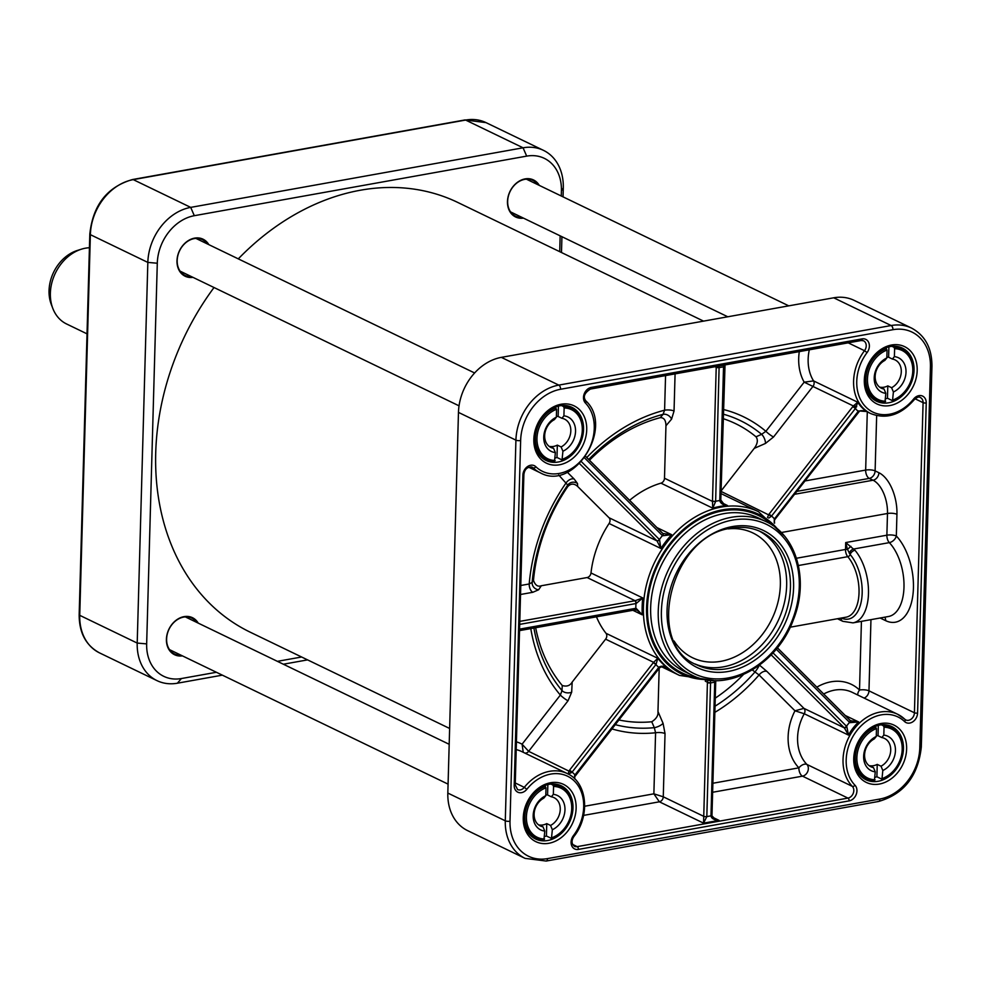 <?xml version="1.0" encoding="UTF-8"?>
<svg xmlns="http://www.w3.org/2000/svg" width="981" height="981" viewBox="0 0 981 981"><rect width="100%" height="100%" fill="white"/><g stroke="black" fill="none" stroke-linecap="round" stroke-linejoin="round"><path stroke-width="1.47" d="M703.549 321.118L457.784 202.454A238.616 187.776 115.8 0 0 360.383 190.228A238.616 187.776 115.8 0 0 238.297 258.861M214.03 287.519A238.616 187.776 115.8 0 0 250.278 632.218L449.641 728.466M846.051 544.148A228.389 179.731 115.8 0 0 846.162 542.898M87.015 333.834L66.561 323.963A40.908 32.189 -64.2 0 1 52.815 308.414A40.908 32.189 -64.2 0 1 50.362 293.209A40.908 32.189 -64.2 0 1 81.411 249.186A40.908 32.189 -64.2 0 1 89.418 247.739M52.815 308.414L51.282 304.429A37.266 29.332 -64.2 0 1 49.05 290.584A37.266 29.332 -64.2 0 1 77.34 250.462L81.411 249.186M563.045 196.862L563.29 187.935A49.994 39.338 115.8 0 0 543.486 150.363A49.994 39.338 115.8 0 0 523.069 147.8L190.706 207.383A49.994 39.338 115.8 0 0 147.837 262.405L137.205 643.07A49.994 39.338 115.8 0 0 157.009 680.642A49.994 39.338 115.8 0 0 177.414 683.205L222.356 675.149M521.978 217.414A19.89 15.647 -64.2 0 1 515.528 216.188A19.89 15.647 -64.2 0 1 508.342 196.298A19.89 15.647 -64.2 0 1 524.712 179.364A19.89 15.647 -64.2 0 1 532.83 180.381A19.89 15.647 -64.2 0 1 537.796 184.673M539.28 185.384A20.564 16.186 115.8 0 0 525.105 178.898A20.564 16.186 115.8 0 0 507.484 201.215A20.564 16.186 115.8 0 0 523.462 218.125M191.503 276.642A19.89 15.647 -64.2 0 1 185.053 275.428A19.89 15.647 -64.2 0 1 177.868 255.538A19.89 15.647 -64.2 0 1 194.226 238.591A19.89 15.647 -64.2 0 1 202.344 239.609A19.89 15.647 -64.2 0 1 207.31 243.901M208.806 244.625A20.564 16.186 115.8 0 0 194.63 238.125A20.564 16.186 115.8 0 0 176.997 260.456A20.564 16.186 115.8 0 0 192.987 277.365M180.933 655.149A19.89 15.647 -64.2 0 1 174.483 653.922A19.89 15.647 -64.2 0 1 167.297 634.033A19.89 15.647 -64.2 0 1 183.655 617.098A19.89 15.647 -64.2 0 1 191.773 618.116A19.89 15.647 -64.2 0 1 196.74 622.408M198.223 623.119A20.564 16.186 115.8 0 0 184.06 616.632A20.564 16.186 115.8 0 0 166.427 638.95A20.564 16.186 115.8 0 0 182.417 655.872M283.35 664.223L307.58 659.882M561.488 252.534L561.929 236.703M216.396 672.279L181.387 678.545A43.176 33.979 -64.2 0 1 146.66 643.892L157.291 263.227A43.176 33.979 -64.2 0 1 194.312 215.697L526.674 156.126A43.176 33.979 -64.2 0 1 561.414 190.78L561.267 196.004M301.621 657L277.378 661.341M560.151 235.845L559.71 251.676M525.093 858.375L467.643 830.637A49.994 39.338 -64.2 0 1 447.827 793.065L458.47 412.4A49.994 39.338 -64.2 0 1 501.34 357.366L833.703 297.795A49.994 39.338 -64.2 0 1 854.12 300.358L911.57 328.095A49.994 39.338 115.8 0 0 891.153 325.533L558.79 385.104A49.994 39.338 115.8 0 0 515.92 440.138L505.289 820.803A49.994 39.338 115.8 0 0 525.093 858.375L546.196 861.048A3.409 1.827 79.8 0 0 547.484 858.608A46.585 36.665 -64.2 0 1 510.01 821.207L520.641 440.543A46.585 36.665 -64.2 0 1 560.592 389.261L892.968 329.69A46.585 36.665 -64.2 0 1 930.442 367.09A3.409 1.042 1.6 0 0 931.95 366.269L921.318 746.933A3.409 1.042 1.6 0 1 919.798 747.755A46.585 36.665 -64.2 0 1 879.847 799.037L547.484 858.608M561.12 404.233A31.821 25.04 115.8 0 0 536.95 453.762A31.821 25.04 115.8 0 0 582.751 445.558A31.821 25.04 115.8 0 0 561.12 404.233M550.549 782.74A31.821 25.04 115.8 0 0 526.38 832.268A31.821 25.04 115.8 0 0 572.168 824.052A31.821 25.04 115.8 0 0 550.549 782.74M891.594 345.005A31.821 25.04 115.8 0 0 867.425 394.521A31.821 25.04 115.8 0 0 913.225 386.318A31.821 25.04 115.8 0 0 891.594 345.005M881.024 723.5A31.821 25.04 115.8 0 0 856.854 773.028A31.821 25.04 115.8 0 0 902.655 764.824A31.821 25.04 115.8 0 0 881.024 723.5M629.618 500.31A90.902 71.527 -64.2 0 1 660.961 483.155A4.549 3.581 115.8 0 0 664.493 478.238L665.952 425.766L671.568 419.145A6.818 5.261 40.3 0 0 663.058 414.35L660.25 417.661C664.002 417.563 665.903 420.273 665.952 425.766M589.471 460.248A160.21 126.071 -64.2 0 1 660.25 417.661M584.553 457.894L662.42 535.601A4.549 0.711 -142.7 0 0 662.592 535.761L671.617 534.67L662.788 533.468M662.592 535.761A2.269 1.239 -45.9 0 0 662.984 533.603L663.07 533.713M541.304 585.755C537.809 587.043 535.209 585.24 533.48 580.36L532.143 582.383A6.818 6.377 -146.4 0 0 538.63 589.777L541.304 585.755L587.116 577.539A4.549 3.581 115.8 0 0 590.991 572.965A90.902 71.527 -64.2 0 1 609.091 523.486A4.549 3.581 115.8 0 0 609.005 517.723L577.637 486.429L577.502 483.523A6.818 6.659 -2.8 0 0 567.741 485.08L567.803 486.539C570.905 483.363 574.179 483.326 577.637 486.429M572.181 682.065C570.047 685.719 566.736 686.859 562.248 685.498L562.003 690.563A6.818 4.574 -177.1 0 0 571.678 692.181L572.181 682.065L605.608 639.158A4.549 3.581 115.8 0 0 606.025 633.309A90.902 71.527 -64.2 0 1 596.473 616.828M533.48 580.36A160.21 126.071 -64.2 0 1 567.803 486.539M651.752 721.771L654.315 727.669A6.818 2.318 156.6 0 0 663.07 723.316L657.969 711.519C658.447 715.394 656.363 718.815 651.752 721.771A160.21 126.071 -64.2 0 1 618.925 719.956M657.969 711.519L659.183 668.294M723.071 418.629A160.21 126.071 -64.2 0 1 756.008 436.803C758.215 439.856 757.626 443.719 754.242 448.378L765.462 443.437A6.818 3.004 66.2 0 0 761.624 434.338L756.008 436.803M721.047 490.99L754.242 448.378M743.34 674.634A160.21 126.071 -64.2 0 1 715.259 698.153M562.248 685.498A160.21 126.071 -64.2 0 1 535.663 627.73M752.317 669.974L754.99 671.96A6.818 0.92 126.6 0 0 759.196 665.388M575.491 775.713L574.976 774.904A47.726 37.56 115.8 0 0 572.131 772.072L655.897 664.554A4.549 2.71 134 0 1 656.068 664.333L657.797 658.3L653.604 662.322A6.818 4.059 -45.1 0 0 653.334 662.653L569.569 770.171A6.842 4.071 -45.1 0 0 569.09 770.845L568.06 774.058L571.788 772.513A4.574 2.673 136.6 0 1 572.131 772.072L569.569 770.171M636.191 603.499L642.763 597.956L635.112 600.715A2.269 1.104 81.3 0 1 636.191 603.499A4.549 1.422 -179.1 0 0 635.958 603.548A95.451 75.108 115.8 0 0 635.823 608.306L519.562 629.14M635.504 609.777L637.331 610.329L642.285 614.854L636.056 608.269A4.549 1.361 2.3 0 0 635.823 608.306A2.269 1.214 -100.2 0 1 634.965 609.924L635.259 609.875A2.269 1.104 -98.7 0 0 636.056 608.269M579.538 463.596L656.743 540.654A6.818 1.116 -142.1 0 0 657 540.899L660.863 548.477L659.551 539.66A4.549 0.773 38.6 0 1 659.391 539.489L581.414 461.671M716.24 366.502L712.488 500.997A6.818 3.654 -100.2 0 0 712.476 501.414L712.733 508.146L715.627 501.549A4.549 2.453 80.7 0 1 715.64 501.279L719.134 365.974M720.41 499.587A2.269 0.699 -178.4 0 1 720.802 499.979A2.269 0.699 -178.4 0 1 719.784 500.531A4.549 2.428 -101 0 0 719.784 500.8C720.79 503.621 723.353 505.19 727.473 505.509L722.151 502.934M852.82 406.612L855.383 408.513A4.574 2.71 133 0 1 855.739 408.071L857.75 402.235L853.372 405.962A6.842 4.071 -45.1 0 0 852.82 406.612L769.055 514.13A6.818 4.059 -45.1 0 0 768.81 514.461L767.51 517.478M707.926 680.348L707.424 682.224A6.818 3.654 -100.2 0 0 707.411 682.617A2.269 0.699 1.6 0 0 710.563 682.899A4.549 2.416 79.1 0 1 710.575 682.629L710.354 680.986M715.223 680.593L714.732 681.881A4.549 2.465 -99.4 0 0 714.72 682.151L710.98 815.849C711.397 818.485 714.094 819.993 719.048 820.374L715.321 819.245L711.691 815.628M707.411 682.617L703.561 823.145L706.823 816.584L710.563 682.899A95.451 75.108 115.8 0 0 714.72 682.151A2.269 0.699 -178.4 0 0 715.725 681.599L715.738 681.292A2.269 0.809 -176.3 0 1 714.732 681.881M846.836 726.578A4.574 0.785 39.4 0 1 846.505 726.234A2.269 1.349 134.9 0 1 843.856 727.399A6.842 1.116 -142.1 0 0 844.371 727.89L848.455 735.088L846.836 726.578A2.269 1.116 133.3 0 1 844.371 727.89L803.942 708.368L766.995 671.495A6.818 4.059 -45.1 0 0 759.073 674.977L794.978 710.808L804.261 713.751A4.549 3.581 115.8 0 0 803.942 708.368L794.978 710.808A49.994 39.338 115.8 0 0 798.89 767.841L712.88 783.255M904.592 721.575A9.087 7.149 115.8 0 0 912.747 721.844A9.087 7.149 115.8 0 0 917.578 713.052L926.236 402.933A9.087 7.149 115.8 0 0 921.858 395.797A9.087 7.149 115.8 0 0 913.605 399.022A40.908 32.189 -64.2 0 1 865.941 407.115A40.908 32.189 -64.2 0 1 867.081 352.584A9.087 7.149 115.8 0 0 868.872 342.921A9.087 7.149 115.8 0 0 862.066 338.886L591.298 387.421A9.087 7.149 115.8 0 0 584.186 393.945A9.087 7.149 115.8 0 0 585.461 403.068A40.908 32.189 -64.2 0 1 583.536 457.735A40.908 32.189 -64.2 0 1 535.847 466.735A9.087 7.149 115.8 0 0 527.704 466.453A9.087 7.149 115.8 0 0 522.873 475.245L514.203 785.364A9.087 7.149 115.8 0 0 518.593 792.501A9.087 7.149 115.8 0 0 526.846 789.276A40.908 32.189 -64.2 0 1 574.51 781.183A40.908 32.189 -64.2 0 1 573.37 835.714A9.087 7.149 115.8 0 0 571.58 845.377A9.087 7.149 115.8 0 0 578.385 849.411L849.154 800.876A9.087 7.149 115.8 0 0 856.254 794.352A9.087 7.149 115.8 0 0 854.991 785.241A40.908 32.189 -64.2 0 1 856.916 730.563A40.908 32.189 -64.2 0 1 904.592 721.575A2.269 1.361 133.8 0 0 904.911 719.318A2.269 1.361 133.8 0 0 904.69 719.171A43.176 33.979 115.8 0 0 897.689 714.291A43.176 33.979 115.8 0 0 851.275 733.052A43.176 33.979 115.8 0 0 852.33 786.37A6.818 5.371 -64.2 0 1 853.286 793.212A6.818 5.371 -64.2 0 1 847.952 798.105L802.495 776.155A6.818 5.371 115.8 0 0 807.829 771.262A6.818 5.371 115.8 0 0 806.873 764.42A43.176 33.979 -64.2 0 1 804.261 713.751L848.455 735.088A43.176 33.979 -64.2 0 1 858.682 721.967L850.429 720.679M712.635 792.268L802.495 776.155A6.818 3.654 79.8 0 1 798.89 767.841A6.818 4.034 136.1 0 1 806.873 764.42L852.33 786.37A2.269 1.349 -43.9 0 0 854.991 785.241M715.039 706.197A165.029 129.872 -64.2 0 0 754.99 671.96L759.073 674.977A169.848 133.661 115.8 0 1 714.867 712.353M797.038 491.346L869.264 478.397A6.818 5.371 115.8 0 0 875.113 470.892A6.818 2.085 1.6 0 0 865.659 470.083A6.818 3.654 -100.2 0 0 869.264 478.397L873.053 480.224A27.272 14.617 79.8 0 1 887.486 513.492L782.078 532.389M896.941 514.314A6.818 2.085 -178.4 0 0 887.486 513.492L886.873 535.197A6.818 3.654 -100.2 0 0 889.326 542.628A6.818 4.451 136.6 0 0 896.327 536.006L896.941 514.314A34.09 18.271 -100.2 0 0 878.902 472.719L875.113 470.892L876.658 415.625M857.774 695.014A6.818 4.071 133.8 0 1 859.515 690.023A6.818 2.085 -178.4 0 1 868.97 690.832L870.956 619.649M864.102 698.067A6.818 5.371 115.8 0 0 868.97 690.832L914.427 712.782A6.818 5.371 -64.2 0 1 905.794 719.944A6.818 5.371 -64.2 0 1 905.022 719.453M799.294 351.615A49.994 39.338 115.8 0 0 804.162 382.161L812.93 386.44A4.549 3.581 115.8 0 0 813.556 380.898L804.162 382.161L765.879 431.297L761.624 434.338A165.029 129.872 -64.2 0 0 723.193 414.141M723.328 409.469A169.848 133.661 115.8 0 1 765.879 431.297A6.818 1.116 -142.1 0 0 773.543 436.986L812.93 386.44L853.372 405.962L855.739 408.071M665.559 375.588L664.591 410.205L663.058 414.35A165.029 129.872 -64.2 0 0 588.698 459.476M586.761 457.538A169.848 133.661 115.8 0 1 664.591 410.205A6.818 2.085 -178.4 0 1 674.045 411.014L675.075 373.871M520.531 594.486L532.818 592.291A6.818 3.654 79.8 0 1 529.2 583.977L520.788 585.485M558.704 475L567.741 485.08A165.029 129.872 -64.2 0 0 532.143 582.383L529.2 583.977A169.848 133.661 115.8 0 1 566.295 482.591A6.818 4.059 134.9 0 1 574.228 479.108L567.3 472.192M571.788 772.513L528.649 751.323L522.088 744.199L523.241 752.292M524.872 753.077A4.549 3.581 115.8 0 0 528.649 751.323L568.036 700.777A6.818 1.116 37.9 0 1 560.359 695.075L522.088 744.199A49.994 39.338 115.8 0 0 516.423 741.844M533.909 628.036A165.029 129.872 -64.2 0 0 562.003 690.563L560.359 695.075A169.848 133.661 115.8 0 1 530.795 628.6M583.609 815.395L659.367 801.808A4.549 3.581 115.8 0 0 663.266 796.805L653.873 793.825L659.367 801.808L703.561 823.145L719.048 820.374L712.819 817.369M711.605 814.892A2.269 0.699 -178.4 0 1 711.985 815.297A2.269 0.699 -178.4 0 1 710.98 815.849L706.823 816.584A2.269 0.699 1.6 0 1 703.671 816.315L663.266 796.805L665.032 733.58A6.818 2.085 1.6 0 0 655.578 732.77L653.873 793.825L584.701 806.235M615.271 724.652A165.029 129.872 -64.2 0 0 654.315 727.669L655.578 732.77A169.848 133.661 115.8 0 1 611.948 728.92M635.112 609.888A2.269 1.104 -98.7 0 0 635.259 609.875L637.331 610.329M634.499 609.851A2.269 1.214 -100.2 0 0 634.952 609.924L519.525 630.624M632.868 610.305L642.285 614.854A90.902 71.527 -64.2 0 1 642.763 597.956L590.991 572.965M587.116 577.539L635.112 600.715A6.818 2.085 1.6 0 0 634.756 600.777A2.269 1.214 79.8 0 1 635.958 603.548L519.697 624.382M658.766 668.073L659.477 667.914C661.586 666.43 663.99 666.369 666.712 667.742L667.889 668.38C664.529 665.989 661.537 665.584 658.913 667.178A4.549 2.71 -44.1 0 0 658.742 667.387L574.976 774.904A4.574 2.771 -46.8 0 0 574.658 775.37L574.535 778.656M659.477 667.914L658.913 667.178M575.099 776.253L659.269 668.184L658.742 667.387A95.451 75.108 115.8 0 1 655.897 664.554L653.334 662.653M574.817 778.939L574.658 775.37M656.068 664.333L653.604 662.322L605.608 639.158M715.738 681.243A2.269 0.809 -176.3 0 1 715.738 681.292L715.909 680.593M715.676 681.452A2.269 0.699 -178.4 0 1 715.725 681.599L711.985 815.297C711.299 815.836 712.402 817.148 715.333 819.233M705.29 681.194L707.424 682.224A2.269 0.809 3.7 0 0 710.575 682.629M777.332 647.791L849.644 719.968A2.269 1.349 134.9 0 1 849.865 720.115A2.269 1.349 134.9 0 1 849.877 720.128A2.269 1.349 134.9 0 1 849.534 722.347A4.574 0.699 -143.6 0 0 849.889 722.666L858.682 721.967L845.193 715.456M851.189 721.133L850.343 720.581A2.269 1.116 133.3 0 1 849.889 722.666M866.824 411.542L858.596 410.929A4.574 2.735 -43.1 0 0 858.216 411.358L858.755 412.143L858.596 410.929M768.773 518.066L771.446 516.251A4.549 2.698 135.8 0 1 771.606 516.031L855.383 408.513A47.726 37.56 115.8 0 0 858.216 411.358L774.45 518.863A4.549 2.722 -45.9 0 0 774.291 519.096L774.242 522.873M774.291 519.096L774.549 523.192M769.055 514.13L771.606 516.031A95.451 75.108 115.8 0 1 774.45 518.863L774.782 519.918M858.755 412.143L774.745 519.66M859.184 411.628L859.184 411.628C859.27 409.629 868.663 411.346 866.861 411.566M721.035 491.395L771.446 516.251M727.436 505.497L724.383 504.455L720.495 500.604M724.321 365.055L723.524 366.833L719.784 500.531A95.451 75.108 115.8 0 0 715.64 501.279A2.269 0.699 1.6 0 1 712.488 500.997M720.716 500.163L719.784 500.8M664.493 478.238L712.476 501.414L715.627 501.549M656.743 540.654A2.269 1.349 -45.1 0 0 659.391 539.489A95.451 75.108 115.8 0 1 662.42 535.601A2.269 1.349 -45.1 0 0 662.764 533.382A2.269 1.349 -45.1 0 0 662.751 533.382L662.972 533.603A2.269 1.239 -45.9 0 0 662.862 533.517M662.751 533.382A2.269 1.349 -45.1 0 0 662.531 533.223L585.608 456.447M609.005 517.723L657 540.899A2.269 1.239 -45.9 0 0 659.551 539.66M849.264 553.247A4.549 2.894 135 0 1 853.801 548.992L889.326 542.628A40.908 21.925 79.8 0 1 904.004 586.135A40.908 21.925 79.8 0 1 888.467 616.509L852.967 622.874A40.908 21.925 -100.2 0 0 868.479 593.566A40.908 21.925 -100.2 0 0 854.966 550.267L845.708 542.567L847.486 549.421L850.171 554.535A2.269 1.422 -40.6 0 1 847.768 556.681L798.424 565.522M884.764 617.172A6.818 5.371 -64.2 0 1 885.647 620.654A47.726 25.58 -100.2 0 0 912.906 595.001A47.726 25.58 -100.2 0 0 896.327 536.006A6.818 2.085 1.6 0 0 886.873 535.197L845.708 542.567L845.512 549.458A2.269 0.699 1.6 0 1 847.486 549.421L850.907 546.319M890.27 346.551A29.54 23.25 -64.2 0 1 902.336 348.071A29.54 23.25 -64.2 0 1 910.417 384.785A29.54 23.25 -64.2 0 1 876.646 401.278A29.54 23.25 -64.2 0 1 865.953 371.713A29.54 23.25 -64.2 0 1 890.27 346.551M549.225 784.297A29.54 23.25 -64.2 0 1 561.279 785.806A29.54 23.25 -64.2 0 1 569.372 822.519A29.54 23.25 -64.2 0 1 535.589 839.013A29.54 23.25 -64.2 0 1 524.909 809.46A29.54 23.25 -64.2 0 1 549.225 784.297M879.699 725.057A29.54 23.25 -64.2 0 1 891.754 726.565A29.54 23.25 -64.2 0 1 899.847 763.279A29.54 23.25 -64.2 0 1 866.064 779.772A29.54 23.25 -64.2 0 1 855.383 750.22A29.54 23.25 -64.2 0 1 879.699 725.057M559.795 405.791A29.54 23.25 -64.2 0 1 571.862 407.299A29.54 23.25 -64.2 0 1 579.943 444.013A29.54 23.25 -64.2 0 1 546.159 460.506A29.54 23.25 -64.2 0 1 535.479 430.953A29.54 23.25 -64.2 0 1 559.795 405.791M892.403 359.058A15.721 12.373 -64.2 0 1 895.064 359.904A15.721 12.373 -64.2 0 1 901.159 373.418A15.721 12.373 -64.2 0 1 891.606 387.703L893.397 391.983A19.13 15.058 115.8 0 0 906.015 372.13A19.13 15.058 115.8 0 0 894.39 356.618L892.403 359.058L888.614 357.231A15.721 12.373 115.8 0 0 886.861 357.084M884.053 389.065A15.721 12.373 -64.2 0 1 881.392 388.218A15.721 12.373 -64.2 0 1 875.285 374.705A15.721 12.373 -64.2 0 1 884.85 360.419L886.836 357.967A19.13 15.058 115.8 0 0 874.218 377.82A19.13 15.058 115.8 0 0 885.843 393.332L884.053 389.065L880.264 387.237A15.721 12.373 115.8 0 0 887.817 385.876L891.606 387.703M888.909 346.845L888.614 357.231M891.962 346.318L894.01 347.311L894.611 348.709L894.39 356.618M893.397 391.983L892.514 400.677L887.462 398.237A28.412 22.355 -64.2 0 1 885.696 398.813M886.836 357.967L887.057 350.058L885.205 348.059M886.456 348.66A28.412 22.355 115.8 0 0 866.395 374.031A28.412 22.355 115.8 0 0 877.137 400.248A28.412 22.355 115.8 0 0 884.96 402.038L885.843 393.332M884.96 402.038L885.622 401.241A27.272 21.459 -64.2 0 1 867.462 379.034A27.272 21.459 -64.2 0 1 887.057 350.058M894.611 348.709A27.272 21.459 -64.2 0 1 912.784 370.916A27.272 21.459 -64.2 0 1 893.176 399.892L892.514 400.677M887.817 385.876L887.462 398.237M561.929 418.298A15.721 12.373 -64.2 0 1 564.578 419.145A15.721 12.373 -64.2 0 1 570.684 432.646A15.721 12.373 -64.2 0 1 561.12 446.944L562.922 451.223A19.13 15.058 115.8 0 0 575.54 431.358A19.13 15.058 115.8 0 0 563.916 415.846L561.929 418.298L558.14 416.471A15.721 12.373 115.8 0 0 556.386 416.324M553.566 448.292A15.721 12.373 -64.2 0 1 550.917 447.459A15.721 12.373 -64.2 0 1 544.811 433.945A15.721 12.373 -64.2 0 1 554.375 419.647L556.362 417.207A19.13 15.058 115.8 0 0 543.744 437.06A19.13 15.058 115.8 0 0 555.369 452.572L553.566 448.292L549.777 446.465A15.721 12.373 115.8 0 0 557.331 445.116L561.12 446.944M558.422 406.085L558.14 416.471M561.488 405.558L563.535 406.539L564.136 407.949L563.916 415.846M562.922 451.223L562.039 459.917L556.987 457.477A28.412 22.355 -64.2 0 1 555.221 458.041M556.362 417.207L556.583 409.298L554.731 407.299M555.982 407.9A28.412 22.355 115.8 0 0 535.92 433.259A28.412 22.355 115.8 0 0 546.662 459.488A28.412 22.355 115.8 0 0 554.486 461.266L555.369 452.572M554.486 461.266L555.148 460.481A27.272 21.459 -64.2 0 1 536.975 438.274A27.272 21.459 -64.2 0 1 556.583 409.298M564.136 407.949A27.272 21.459 -64.2 0 1 582.297 430.156A27.272 21.459 -64.2 0 1 562.702 459.133L562.039 459.917M557.331 445.116L556.987 457.477M551.347 796.805A15.721 12.373 -64.2 0 1 554.007 797.639A15.721 12.373 -64.2 0 1 560.114 811.152A15.721 12.373 -64.2 0 1 550.549 825.45L552.352 829.718A19.13 15.058 115.8 0 0 564.97 809.865A19.13 15.058 115.8 0 0 553.345 794.352L551.347 796.805L547.57 794.966A15.721 12.373 115.8 0 0 545.816 794.831M542.996 826.799A15.721 12.373 -64.2 0 1 540.335 825.953A15.721 12.373 -64.2 0 1 534.24 812.452A15.721 12.373 -64.2 0 1 543.793 798.154L545.792 795.701A19.13 15.058 115.8 0 0 533.173 815.567A19.13 15.058 115.8 0 0 544.798 831.079L542.996 826.799L539.207 824.972A15.721 12.373 115.8 0 0 546.76 823.611L550.549 825.45M547.852 784.579L547.57 794.966M550.917 784.052L552.965 785.045L553.566 786.443L553.345 794.352M552.352 829.718L551.469 838.424L546.417 835.984A28.412 22.355 -64.2 0 1 544.651 836.548M545.792 795.701L546.012 787.804L544.161 785.793M545.411 786.394A28.412 22.355 115.8 0 0 525.338 811.765A28.412 22.355 115.8 0 0 536.092 837.995A28.412 22.355 115.8 0 0 543.915 839.773L544.798 831.079M543.915 839.773L544.578 838.988A27.272 21.459 -64.2 0 1 526.405 816.781A27.272 21.459 -64.2 0 1 546.012 787.804M553.566 786.443A27.272 21.459 -64.2 0 1 571.727 808.651A27.272 21.459 -64.2 0 1 552.131 837.627L551.469 838.424M546.76 823.611L546.417 835.984M881.833 737.565A15.721 12.373 -64.2 0 1 884.482 738.411A15.721 12.373 -64.2 0 1 890.589 751.912A15.721 12.373 -64.2 0 1 881.024 766.21L882.826 770.49A19.13 15.058 115.8 0 0 895.445 750.624A19.13 15.058 115.8 0 0 883.82 735.112L881.833 737.565L878.044 735.738A15.721 12.373 115.8 0 0 876.291 735.591M873.47 767.559A15.721 12.373 -64.2 0 1 870.821 766.725A15.721 12.373 -64.2 0 1 864.715 753.212A15.721 12.373 -64.2 0 1 874.279 738.914L876.266 736.473A19.13 15.058 115.8 0 0 863.648 756.326A19.13 15.058 115.8 0 0 875.273 771.839L873.47 767.559L869.681 765.732A15.721 12.373 115.8 0 0 877.235 764.383L881.024 766.21M878.326 725.339L878.044 735.738M881.392 724.824L883.44 725.805L884.04 727.215L883.82 735.112M882.826 770.49L881.944 779.184L876.891 776.744A28.412 22.355 -64.2 0 1 875.126 777.308M876.266 736.473L876.487 728.564L874.635 726.565M875.886 727.166A28.412 22.355 115.8 0 0 855.824 752.525A28.412 22.355 115.8 0 0 866.566 778.755A28.412 22.355 115.8 0 0 874.39 780.533L875.273 771.839M874.39 780.533L875.052 779.748A27.272 21.459 -64.2 0 1 856.879 757.54A27.272 21.459 -64.2 0 1 876.487 728.564M884.04 727.215A27.272 21.459 -64.2 0 1 902.201 749.41A27.272 21.459 -64.2 0 1 882.606 778.387L881.944 779.184M877.235 764.383L876.891 776.744M146.66 643.892L137.205 643.07L79.743 615.332L90.375 234.667A49.994 39.338 -64.2 0 1 133.257 179.633L465.619 120.062A49.994 39.338 -64.2 0 1 486.024 122.625L464.92 119.952A3.409 1.827 79.8 0 1 465.619 120.062L523.069 147.8L526.674 156.126M99.559 652.905A49.994 39.338 -64.2 0 1 79.743 615.332A3.409 1.042 1.6 0 1 79.167 614.731C79.142 632.782 85.936 645.51 99.559 652.905L157.009 680.642M157.291 263.227L147.837 262.405L90.375 234.667A3.409 1.042 1.6 0 1 89.811 234.067L79.167 614.731M89.811 234.067C92.937 205.054 107.199 186.868 132.558 179.523A3.409 1.827 79.8 0 1 133.257 179.633L190.706 207.383L194.312 215.697M563.29 187.935L561.414 190.78M181.387 678.545L177.414 683.205M833.703 297.795L891.153 325.533A3.409 1.827 -100.2 0 1 892.968 329.69M501.34 357.366L558.79 385.104A3.409 1.827 -100.2 0 1 560.592 389.261M458.47 412.4L515.92 440.138A3.409 1.042 -178.4 0 0 520.641 440.543M447.827 793.065L505.289 820.803A3.409 1.042 -178.4 0 0 510.01 821.207M930.442 367.09L919.798 747.755M585.461 403.068A2.269 1.349 -43.9 0 0 585.829 400.873A2.269 1.349 -43.9 0 0 585.596 400.702M523.498 474.289A2.269 0.699 -178.4 0 1 523.879 474.694C524.553 469.225 527.3 466.711 532.131 467.14A6.818 5.371 -64.2 0 1 533.235 467.912A2.269 1.361 -46.2 0 0 535.847 466.735M530.966 466.809L533.235 467.912A43.176 33.979 115.8 0 0 540.237 472.793L528.673 467.201M609.091 523.486L660.863 548.477A90.902 71.527 -64.2 0 1 671.617 534.67L656.951 527.582M660.961 483.155L712.733 508.146A90.902 71.527 -64.2 0 1 720.115 506.417A90.902 71.527 -64.2 0 1 727.473 505.509M720.974 493.566L758.485 511.677A90.902 71.527 115.8 0 0 721.378 507.03A90.902 71.527 115.8 0 0 646.565 584.455A90.902 71.527 115.8 0 0 679.441 675.394L714.266 680.569M667.889 668.38A90.902 71.527 -64.2 0 1 657.797 658.3L606.025 633.309M777.639 529.176A88.633 69.749 115.8 0 0 722.58 509.801A88.633 69.749 115.8 0 0 647.068 599.906A88.633 69.749 115.8 0 0 705.045 679.514M772.587 525.375A87.493 68.854 115.8 0 0 722.556 510.88A87.493 68.854 115.8 0 0 648.466 596.056A87.493 68.854 115.8 0 0 698.926 677.92M766.124 521.671L758.546 518.017A85.224 67.064 115.8 0 0 723.757 513.652A85.224 67.064 115.8 0 0 653.616 586.246A85.224 67.064 115.8 0 0 684.431 671.507L692.01 675.161C726.492 693.334 776.989 665.363 793.371 619.771C809.239 580.727 796.964 535.601 766.124 521.671A85.224 67.064 115.8 0 0 731.336 517.306A85.224 67.064 115.8 0 0 661.194 589.9A85.224 67.064 115.8 0 0 692.01 675.161M732.537 520.077A82.944 65.273 115.8 0 0 669.533 649.201A82.944 65.273 115.8 0 0 788.92 627.803A82.944 65.273 115.8 0 0 732.537 520.077M732.353 526.576A76.126 59.915 115.8 0 0 674.523 645.081A76.126 59.915 115.8 0 0 784.101 625.437A76.126 59.915 115.8 0 0 732.353 526.576M696.951 664.922A73.857 58.124 115.8 0 0 781.403 623.695A73.857 58.124 115.8 0 0 761.182 531.91C752.096 527.57 742.2 526.343 731.495 528.195C671.053 534.866 643.904 644.431 696.951 664.922M695.088 663.978A73.857 58.124 115.8 0 0 777.614 621.856A73.857 58.124 115.8 0 0 759.269 531.04M674.094 641.01A69.308 54.544 115.8 0 0 771.863 619.085A69.308 54.544 115.8 0 0 728.233 528.882M568.036 700.777L571.678 692.181M715.002 366.722L716.216 367.311A2.269 0.699 1.6 0 0 719.367 367.581L723.524 366.833A2.269 0.699 -178.4 0 0 724.53 366.293A2.269 0.699 -178.4 0 0 724.53 366.244M878.902 472.719A6.818 5.371 115.8 0 1 873.053 480.224L794.769 494.252M790.171 627.202L846.1 617.184A34.09 18.271 79.8 0 0 859.025 592.757A34.09 18.271 79.8 0 0 847.768 556.681A6.818 3.654 -100.2 0 1 845.512 549.458L796.486 558.25M766.995 671.495L759.282 664.946M771.164 654.842L843.856 727.399M867.29 411.897L865.659 470.083L805.156 480.923M880.153 618.005L885.647 620.654M861.428 621.353L859.515 690.023A49.994 39.338 115.8 0 0 816.842 687.154M823.697 693.996A43.176 33.979 -64.2 0 1 852.231 692.341L897.689 714.291L905.794 719.944M867.339 411.812A43.176 33.979 -64.2 0 1 857.75 402.235L813.556 380.898A43.176 33.979 -64.2 0 1 809.313 349.812M765.462 443.437L773.543 436.986M671.568 419.145L674.045 411.014M577.502 483.523L574.228 479.108M532.818 592.291L538.63 589.777M573.419 836.364L573.922 836.474C590.55 815.812 587.349 782.298 567.214 773.531A43.176 33.979 115.8 0 0 524.308 787.351L515.27 782.985M526.846 789.276L524.308 787.351A6.818 5.371 -64.2 0 1 517.539 789.533L515.221 784.812A2.269 0.699 -178.4 0 1 514.203 785.364M516.202 749.619A43.176 33.979 -64.2 0 1 521.757 751.581L567.214 773.531M849.154 800.876A2.269 1.214 79.8 0 0 847.952 798.105L577.184 846.64L572.646 844.445M578.385 849.411A2.269 1.214 79.8 0 0 577.184 846.64A6.818 5.371 -64.2 0 1 574.4 846.284C571.445 843.819 571.285 840.545 573.922 836.474L573.37 835.714M665.032 733.58L663.07 723.316M634.756 600.777L519.783 621.378M776.216 649.177L849.534 722.347A47.726 37.56 115.8 0 0 846.505 726.234L773.003 652.88M853.973 405.349L856.707 406.674L853.985 405.349M861.526 340.358A6.818 5.371 -64.2 0 1 863.525 340.787A6.818 5.371 -64.2 0 1 864.506 350.708L848.209 342.847M867.081 352.584L864.506 350.708A43.176 33.979 115.8 0 0 870.711 413.553L865.303 410.941M913.618 399.733L914.12 399.831C917.027 397.158 919.111 396.398 920.386 397.55A6.818 5.371 -64.2 0 1 923.084 402.664L915.089 398.801M926.236 402.933A2.269 0.699 1.6 0 1 923.084 402.664L914.427 712.782A2.269 0.699 1.6 0 0 917.578 713.052M514.829 784.408A2.269 0.699 -178.4 0 1 515.221 784.812L523.879 474.694A2.269 0.699 -178.4 0 1 522.873 475.245M870.711 413.553C886.309 419.635 900.779 415.061 914.12 399.831L913.605 399.022M860.742 340.444A2.269 1.214 -100.2 0 0 861.195 340.517A2.269 1.214 -100.2 0 0 862.066 338.886M589.973 388.979A2.269 1.214 -100.2 0 0 590.427 389.052A2.269 1.214 -100.2 0 0 591.298 387.421M841.306 618.042A36.358 19.485 -100.2 0 0 861.686 598.986A36.358 19.485 -100.2 0 0 850.171 554.535A4.549 2.833 139.4 0 1 854.966 550.267M852.967 622.874L842.802 621.316A4.549 3.581 -64.2 0 1 840.999 618.091M877.872 801.367A3.409 1.827 -100.2 0 0 878.559 801.477A3.409 1.827 -100.2 0 0 879.847 799.037M896.082 346.318L901.833 349.089A28.412 22.355 115.8 0 0 894.01 347.311M565.608 405.545L571.359 408.329A28.412 22.355 115.8 0 0 563.535 406.539M555.038 784.052L560.789 786.823A28.412 22.355 115.8 0 0 552.965 785.045M885.512 724.812L891.263 727.595A28.412 22.355 115.8 0 0 883.44 725.805M464.92 119.952L132.558 179.523M543.486 150.363L486.024 122.625M788.761 305.851L526.38 179.155M727.779 316.777L510.561 211.896M449.2 744.297L185.323 616.89M448.084 784.138L169.517 649.643M474.608 372.964L195.893 238.395M459.034 405.827L180.087 271.136M863.525 340.787L861.195 340.517L590.427 389.052C584.369 392.989 582.837 396.937 585.829 400.873C614.596 427.201 574.008 491.763 540.237 472.793M661.648 666.81L679.441 675.394M784.187 535.749L758.485 511.677M850.343 720.581L777.357 647.754M724.101 504.308L720.79 499.991L725.033 364.92M662.764 533.382L585.632 456.41M842.802 621.316L837.455 618.729M546.196 861.048L878.559 801.477C903.93 794.132 918.179 775.946 921.318 746.933M931.95 366.269C931.987 348.218 925.193 335.49 911.57 328.095M871.386 397.477L877.137 400.248L885.132 402.075M892.796 400.702C914.182 394.264 920.963 356.851 901.833 349.089M540.911 456.717L546.662 459.488L554.657 461.315M562.321 459.942C583.707 453.492 590.488 416.091 571.359 408.329M530.341 835.211L536.092 837.995L544.087 839.81M551.751 838.436C573.137 831.998 579.918 794.598 560.789 786.823M860.815 775.971L866.566 778.755L874.562 780.582M882.226 779.208C903.611 772.758 910.393 735.358 891.263 727.595"/></g></svg>
